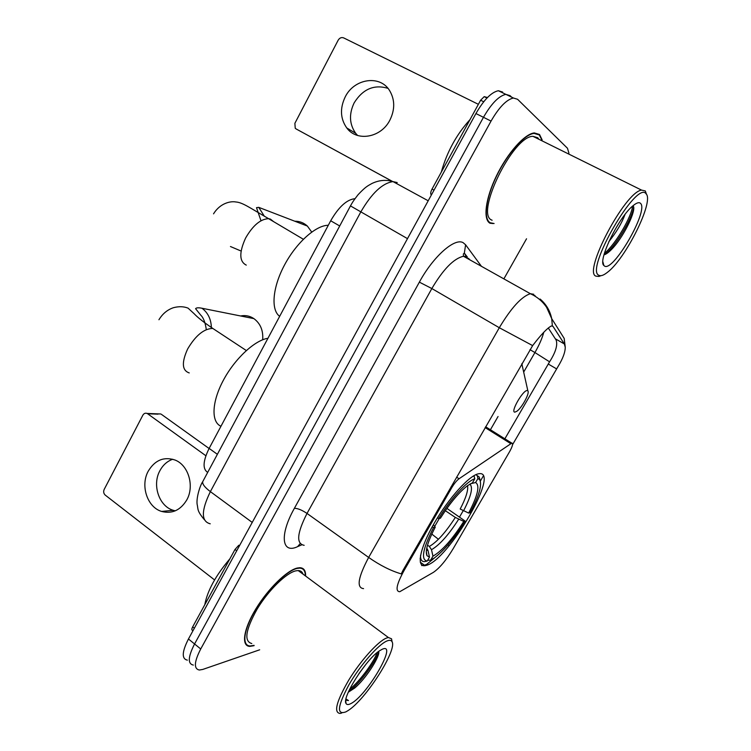 <?xml version="1.0" encoding="UTF-8"?>
<svg xmlns="http://www.w3.org/2000/svg" width="751" height="751" viewBox="0 0 751 751"><rect width="100%" height="100%" fill="white"/><g stroke="black" fill="none" stroke-linecap="round" stroke-linejoin="round"><path stroke-width="1.13" d="M450.919 487.061L451.792 487.634C454.271 483.466 456.692 480.509 459.058 478.753L511.882 443.043C513.243 443.55 512.52 446.357 509.713 451.454L453.285 548.502C446.254 560.152 439.626 568.103 433.383 572.365L399.739 591.732C395.139 591.422 396.528 584.456 403.897 570.826L403.062 570.234L532.647 345.601C540.983 334.702 547.16 328.196 551.178 326.075L552.361 325.868L553.14 326.572L564.311 343.93L565.24 347.14C565.296 352.144 562.856 358.668 557.937 366.695L512.548 444.676M426.155 565.419C448.112 560.697 500.504 470.783 479.241 473.674L478.547 473.778C469.563 475.148 448.704 498.082 434.313 523.072C419.809 548.07 416.082 567.427 425.179 565.634L426.155 565.419M451.792 487.634L403.897 570.826M207.68 472.398C202.451 469.046 202.93 461.058 209.135 448.413L330.693 220.775C338.71 206.919 346.774 199.559 354.876 198.696L354.96 198.696M305.591 576.045C305.788 570.694 303.892 567.916 299.912 567.718L297.462 568C287.201 570.103 268.041 588.728 255.744 609.089C243.352 629.46 241.033 646.217 249.867 646.386L254.101 645.663M542.147 139.911L539.518 134.476L534.299 132.927C524.62 133.828 507.488 153.073 496.486 175.818C485.409 198.555 482.893 219.376 489.971 223.216L493.088 223.554M363.559 588.624C356.331 587.873 358.03 577.481 368.647 557.439C379.997 565.353 390.867 570.835 401.259 573.895L403.062 570.234M510.079 95.659L505.855 94.363C498.871 95.903 491.407 103.554 483.466 117.306L194.565 643.973C188.013 656.834 187.6 663.865 193.336 665.076C187.6 663.865 188.013 656.834 194.565 643.973L483.466 117.306C491.407 103.554 498.871 95.903 505.855 94.363L510.079 95.659L511.6 97.132M548.296 327.999L556.153 340.081C557.824 345.075 555.637 352.322 549.572 361.822L504.869 438.8M483.268 476.068L480.358 481.091M463.198 510.708L459.631 516.857M435.242 557.289L425.742 565.127M568.929 153.166L567.456 148.238L517.58 99.282L513.412 98.015C506.474 99.601 499.03 107.29 491.051 121.08L200.724 648.977C194.124 661.856 193.664 668.878 199.344 670.023L202.77 669.432L259.677 649.803M503.874 278.874L526.535 238.78M502.626 92.054L498.345 90.73C491.304 92.232 483.832 99.845 475.927 113.551L188.454 638.998C181.93 651.84 181.573 658.89 187.365 660.148M175.274 510.83L173.181 510.286C158.968 506.212 151.927 484.789 159.935 470.633C162.995 464.982 167.266 461.189 172.739 459.236M148.266 471.13C140.155 485.512 147.262 507.291 161.634 511.44C172.092 514.106 180.475 510.276 186.774 499.941C194.706 486.028 188.388 464.991 174.955 460.006C163.821 456.42 154.922 460.128 148.266 471.13M236.715 550.783L234.988 549.488L192.66 626.907L194.331 628.258M158.02 414.158L147.628 413.763L205.877 455.744M209.097 448.497L161.334 414.28M147.628 413.763L147.112 413.454C145.356 412.825 143.939 413.397 142.85 415.19L104.182 489.427C103.263 491.652 103.61 493.538 105.215 495.087L214.579 579.932M192.979 630.709L192.5 630.324C191.571 630.089 191.627 628.944 192.66 626.907M234.988 549.488L238.79 545.254M387 640.96C378.457 644.33 360.208 665.161 348.896 684.856C337.443 706.297 336.457 715.29 345.92 711.854L348.032 710.596C365.793 699.594 397.852 649.211 391.938 641.589C391.121 640.162 389.469 639.946 387 640.96M392.106 641.927L391.543 638.81L388.38 637.515L386.371 638.106C378.025 641.382 360.818 660.392 348.849 679.937C336.41 701.443 333.482 712.615 340.062 713.45L341.761 713.009M303.019 574.139C302.259 571.83 300.653 570.638 298.213 570.563L295.885 570.835C286.319 572.844 268.567 590.145 257.199 608.995C245.558 629.864 243.756 641.382 251.782 643.541M305.3 575.829C305.347 570.873 303.47 568.3 299.668 568.132L297.236 568.404C287.079 570.497 268.116 588.934 255.96 609.07C243.69 629.225 241.4 645.813 250.139 645.973L254.063 645.353M229.881 558.828C215.734 575.482 207.37 590.784 204.788 604.733M366.103 664.072L358.95 673.6M350.651 703.696C366.648 696.346 398.546 641.532 382.175 649.286L379.612 650.741C366.347 658.862 341.498 697.914 346.051 703.49C346.765 704.813 348.304 704.879 350.651 703.696M348.286 692.225L354.81 687.963C365.756 678.697 378.88 658.186 378.833 652.197M345.798 700.063L348.483 700.552L345.995 698.946M299.555 571.558L299.536 570.732M348.483 700.552L345.948 700.242M377.227 652.525C373.857 661.809 360.489 680.641 349.59 689.39M378.823 651.399C376.702 659.631 362.827 679.937 351.261 689.54L348.511 691.718M262.662 339.781C263.385 330.618 260.475 323.568 253.922 318.631C249.82 315.908 245.38 315.026 240.602 315.964M446.92 508.389L465.226 521.147C454.439 538.307 444.123 550.586 434.266 557.993L430.689 560.105L432.97 556.162C442.095 550.915 452.365 539.34 463.78 521.438L455.331 517.42L445.315 510.689M427.507 545.17L429.337 546.437L431.496 549.694L432.97 556.162M267.947 338.279C254.645 340.269 234.631 358.903 223.197 380.588C211.651 402.264 211.097 422.175 220.972 426.249M437.382 517.927L438.753 518.509C450.816 498.683 466.925 481.119 474.782 478.8L474.106 475.927L472.548 476.538M475.796 474.698L477.26 475.636L477.936 478.49L479.767 479.767L479.222 477.007L477.26 475.636M480.171 480.527L479.222 477.007M430.689 560.105L427.61 560.359M467.573 485.644C468.352 490.337 465.892 498.129 460.194 509.028L468.643 513.064L470.07 512.811C478.969 496.12 482.198 485.108 479.767 479.767M474.782 478.8L472.426 482.874L467.779 485.493C459.208 492.027 450.074 502.935 440.405 518.209L438.753 518.509M468.643 513.064C477.833 495.482 480.152 485.296 475.599 482.536L477.936 478.49M463.78 521.438L465.226 521.147M475.599 482.536L470.464 483.775M420.109 558.528L420.935 559.11M420.513 555.458C420.419 559.645 421.762 561.701 424.559 561.635L427.197 561.063C420.673 559.87 422.794 548.69 433.571 527.502L432.154 526.902M433.571 527.502L435.242 527.174C427.666 541.771 424.935 551.281 427.019 555.721L429.497 557.092L427.197 561.063M433.374 524.714L435.242 527.174M429.497 557.092L428.023 550.567L426.868 548.221L426.606 549.009M311.703 232.05L307.375 226.06C303.789 222.784 299.583 221.169 294.786 221.216M527.324 390.586C523.325 389.403 510.06 412.355 514.848 412.139L516.848 411.276C521.907 407.821 529.971 392.961 527.878 390.914L527.324 390.586M328.29 225.281C315.871 225.216 296.251 242.77 284.385 265.244C272.435 287.699 270.764 310.05 279.672 316.321M357.617 135.48L355.692 133.321C349.337 124.215 348.83 114.058 354.153 102.859C362.827 89.031 374.092 84.196 387.957 88.346M345.197 96.945C339.79 108.351 340.306 118.677 346.746 127.923C356.791 141.948 381.029 137.865 389.891 120.132C395.11 109.43 394.97 99.507 389.478 90.373C379.734 74.546 354.031 78.686 345.197 96.945M483.71 101.761L480.612 100.23L432.032 189.074L434.022 190.144M392.407 181.423L296.147 128.965L392.557 181.47M478.378 104.314L343.648 37.888C341.461 37.109 339.63 37.869 338.175 40.178L294.88 123.305L295.237 128.233L296.147 128.965M431.356 195.025L430.999 194.528C430.407 193.411 430.755 191.589 432.032 189.074M480.612 100.23L484.188 96.654L487.455 97.527M646.095 193.805C636.773 179.639 584.578 270.219 598.894 275.27C600.716 276.321 603.466 275.41 607.146 272.538C625.161 259.546 654.318 201.531 646.142 193.861L646.095 193.805M646.573 194.509L645.297 190.951L641.514 190.087C624.663 192.322 582.729 272.435 595.965 276.152L598.923 276.443L600.941 275.692M538.955 139.31L537.707 137.715L532.9 136.306C512.604 136.382 474.923 214.213 491.736 220.052L492.102 220.25M541.734 139.705L539.265 134.936L534.092 133.406C524.527 134.298 507.573 153.335 496.683 175.837C485.719 198.339 483.222 218.954 490.225 222.765L494.102 223.526M470.023 119.587C456.505 134.457 446.92 151.974 441.297 172.139M625.048 214.401C621.762 223.244 616.355 232.322 608.845 241.644M604.32 265.901C612.6 273.298 649.033 210.684 640.547 203.39C639.195 202.028 636.839 202.686 633.478 205.37C619.246 215.988 597.42 260.738 603.842 265.469L604.32 265.901M603.992 254.871C606.076 254.279 608.601 252.467 611.567 249.426C622.663 238.292 634.877 213.81 633.722 207.173L633.253 205.699M632.586 206.121C631.647 216.429 616.073 243.69 604.367 253.519M633.703 207.023C632.577 216.682 619.434 240.367 608.272 251.501L605.071 254.486M217.377 454.308L209.135 448.413M339.715 225.976L330.693 220.775M456.617 477.157L459.058 478.753M485.137 427.601L510.633 443.559M301.761 544.822L297.64 546.625C281.794 554.304 279.203 535.238 294.392 508.305L419.358 282.141L431.844 288.544L307.018 513.44C296.992 533.154 296.035 543.78 304.155 545.31M419.358 282.141C433.318 256.391 454.702 237.588 463.142 242.676L465.611 244.788L481.438 266.314M466.606 256.729L463.48 256.26C453.839 258.428 443.297 269.187 431.844 288.544L499.302 327.727C511.196 307.882 521.551 296.542 530.366 293.707L533.754 294.289M532.647 345.601L499.302 327.727L368.647 557.439L307.018 513.44C301.911 510.023 297.706 508.314 294.392 508.305M564.827 344.991L564.189 338.401L565.24 347.14M534.75 295.359L535.444 296.448M552.361 325.868L551.703 318.64C550.051 310.745 546.174 304.211 540.082 299.029M431.787 534.064L438.434 539.284M549.572 361.822L534.928 352.548L523.672 372.074M498.054 416.505L490.412 429.769M439.316 518.406L434.688 526.442M543.78 332.261C542.194 338.232 539.246 344.991 534.928 352.548L529.981 349.666M491.051 121.08L475.927 113.551M200.724 648.977L188.454 638.998M469.572 259.677L468.568 258.335M297.64 546.625L300.175 543.583M466.305 256.56L464.334 253.096L465.611 244.788M556.604 368.901L548.221 364M449.164 545.677L448.009 544.888M564.311 343.93L555.524 338.898M553.14 326.572L551.872 325.859M397.223 182.568L393.008 181.611C382.381 183.122 371.604 193.307 360.677 212.167L210.374 491.623C201.118 510.718 201.061 521.447 210.233 523.804M252.223 522.424L210.374 491.623C204.77 487.371 202.216 484.048 202.723 481.663L203.033 481.072M204.403 519.748C196.499 510.276 198.386 509.272 197.1 504.128C196.311 497.857 199.822 485.897 202.723 481.663L350.464 205.905L407.493 238.64M428.201 200.78L393.008 181.611C386.023 179.489 378.992 180.118 371.914 183.497C367.783 185.873 365.765 186.501 358.067 194.716C352.914 201.352 352.257 202.742 350.464 205.905L350.501 205.83M189.243 372.928C182.005 370.487 181.479 362.498 187.656 348.952C195.636 335.453 204.019 328.609 212.786 328.431L217.461 331.52M206.3 329.623C205.286 322.479 203.418 317.626 200.686 315.073L195.589 308.699C196.321 307.685 198.452 307.535 201.981 308.248C207.924 312.679 211.059 319.091 211.378 327.502M429.337 546.437C437.082 541.987 445.747 532.318 455.331 517.42M463.536 510.858C471.224 496.007 473.318 487.108 469.807 484.151M431.496 549.694C439.579 545.038 448.629 534.89 458.664 519.251M426.455 549.92L428.023 550.567M246.272 265.112C239.231 261.573 239.015 252.543 245.615 238.029C252.899 225.413 260.569 218.963 268.614 218.682L270.416 219.095L273.589 221.629M240.423 250.759L230.454 246.525M260.982 220.756L256.513 207.661L258.766 207.36L264.296 216.166M522.161 365.305L522.029 363.484M484.526 96.682L487.07 97.921M431.478 194.791L430.999 194.528M420.288 562.217L425.179 565.634M485.615 426.765L511.675 443.062M467.469 257.236L464.334 253.096L463.358 254.007L463.48 256.26L530.366 293.707C537.153 296.814 542.579 301.376 546.644 307.384L551.703 318.64L564.189 338.401M421.658 565.578L424.381 565.081M425.329 564.846L427.591 564.114M513.412 98.015L498.345 90.73M173.181 510.286L161.634 511.44M147.112 413.454L160.817 413.979M345.713 700.711L346.051 703.49M299.151 567.747L299.668 568.132M298.213 570.563L388.38 637.515M391.938 641.589L391.543 638.81M354.81 687.963L351.261 689.54M201.981 308.248L253.922 318.631M246.309 350.529L212.786 328.431C203.831 322.348 197.635 317.466 194.199 313.787L188.079 308.135C183.666 306.408 178.757 306.277 173.359 307.722C167.351 309.787 162.545 313.787 158.94 319.738M426.305 551.422L427.019 555.721M258.766 207.36L307.375 226.06M303.338 239.25L268.614 218.682C248.975 207.295 242.507 202.432 235.72 201.963C231.299 201.015 220.381 202.639 213.547 213.847M527.878 390.914L521.832 363.831M355.692 133.321L346.746 127.923M484.188 96.654L486.977 98.015M532.9 136.306L641.514 190.087M533.407 133.068L534.092 133.406M602.903 261.921L603.842 265.469M646.142 193.861L645.353 191.007M611.567 249.426L608.272 251.501"/></g></svg>
